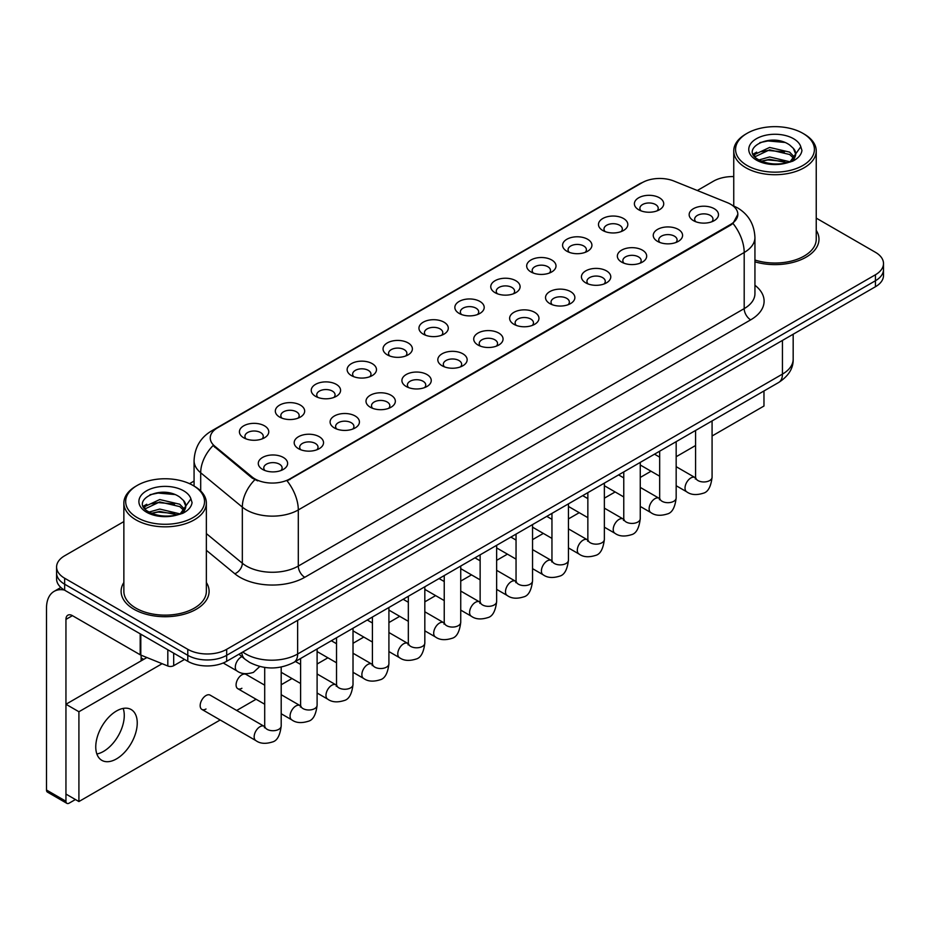 <?xml version="1.0" encoding="UTF-8"?>
<svg xmlns="http://www.w3.org/2000/svg" width="930" height="930" viewBox="0 0 930 930"><rect width="100%" height="100%" fill="white"/><g stroke="black" fill="none" stroke-linecap="round" stroke-linejoin="round"><path stroke-width="1.4" d="M602.779 230.489L602.779 230.489A14.671 8.463 180 0 1 602.779 218.515A14.671 8.463 180 0 1 623.519 218.515A14.671 8.463 180 0 1 623.519 230.489A14.671 8.463 180 0 1 602.779 230.489M621.112 231.617A9.161 5.289 0 0 0 622.321 229.001A9.161 5.289 0 0 0 619.636 225.258A9.161 5.289 0 0 0 609.65 224.107A9.161 5.289 0 0 0 603.988 229.001A9.161 5.289 0 0 0 605.186 231.617M566.882 251.228L566.882 251.228A14.671 8.463 180 0 1 566.882 239.254A14.671 8.463 180 0 1 587.621 239.254A14.671 8.463 180 0 1 587.621 251.228A14.671 8.463 180 0 1 566.882 251.228M585.214 252.344A9.161 5.289 0 0 0 586.412 249.728A9.161 5.289 0 0 0 583.726 245.985A9.161 5.289 0 0 0 573.74 244.834A9.161 5.289 0 0 0 568.079 249.728A9.161 5.289 0 0 0 569.276 252.344M530.972 271.955L530.972 271.955A14.671 8.463 180 0 1 530.972 259.981A14.671 8.463 180 0 1 551.711 259.981A14.671 8.463 180 0 1 551.711 271.955A14.671 8.463 180 0 1 530.972 271.955M549.305 273.071A9.161 5.289 0 0 0 550.502 270.456A9.161 5.289 0 0 0 547.817 266.712A9.161 5.289 0 0 0 537.831 265.573A9.161 5.289 0 0 0 532.169 270.456A9.161 5.289 0 0 0 533.378 273.071M495.062 292.683L495.062 292.683A14.671 8.463 180 0 1 495.062 280.709A14.671 8.463 180 0 1 515.801 280.709A14.671 8.463 180 0 1 515.801 292.683A14.671 8.463 180 0 1 495.062 292.683M513.395 293.81A9.161 5.289 0 0 0 514.604 291.183A9.161 5.289 0 0 0 511.919 287.451A9.161 5.289 0 0 0 501.921 286.3A9.161 5.289 0 0 0 496.271 291.183A9.161 5.289 0 0 0 497.469 293.81M459.153 313.41L459.153 313.41A14.671 8.463 180 0 1 459.153 301.436A14.671 8.463 180 0 1 479.903 301.436A14.671 8.463 180 0 1 479.903 313.41A14.671 8.463 180 0 1 459.153 313.41M477.497 314.538A9.161 5.289 0 0 0 478.694 311.922A9.161 5.289 0 0 0 476.009 308.179A9.161 5.289 0 0 0 466.023 307.028A9.161 5.289 0 0 0 460.362 311.922A9.161 5.289 0 0 0 461.559 314.538M423.255 334.149L423.255 334.149A14.671 8.463 180 0 1 423.255 322.175A14.671 8.463 180 0 1 443.994 322.175A14.671 8.463 180 0 1 443.994 334.149A14.671 8.463 180 0 1 423.255 334.149M441.587 335.265A9.161 5.289 0 0 0 442.785 332.649A9.161 5.289 0 0 0 440.099 328.906A9.161 5.289 0 0 0 430.113 327.755A9.161 5.289 0 0 0 424.452 332.649A9.161 5.289 0 0 0 425.661 335.265M387.345 354.876L387.345 354.876A14.671 8.463 180 0 1 387.345 342.903A14.671 8.463 180 0 1 408.084 342.903A14.671 8.463 180 0 1 408.084 354.876A14.671 8.463 180 0 1 387.345 354.876M405.678 355.992A9.161 5.289 0 0 0 406.887 353.377A9.161 5.289 0 0 0 404.201 349.634A9.161 5.289 0 0 0 394.204 348.494A9.161 5.289 0 0 0 388.554 353.377A9.161 5.289 0 0 0 389.751 355.992M351.435 375.604L351.435 375.604A14.671 8.463 180 0 1 351.435 363.63A14.671 8.463 180 0 1 372.186 363.63A14.671 8.463 180 0 1 372.186 375.604A14.671 8.463 180 0 1 351.435 375.604M369.78 376.731A9.161 5.289 0 0 0 370.977 374.104A9.161 5.289 0 0 0 368.292 370.361A9.161 5.289 0 0 0 358.306 369.222A9.161 5.289 0 0 0 352.644 374.104A9.161 5.289 0 0 0 353.842 376.731M315.537 396.331L315.537 396.331A14.671 8.463 180 0 1 315.537 384.357A14.671 8.463 180 0 1 336.276 384.357A14.671 8.463 180 0 1 336.276 396.331A14.671 8.463 180 0 1 315.537 396.331M333.87 397.459A9.161 5.289 0 0 0 335.067 394.843A9.161 5.289 0 0 0 332.382 391.1A9.161 5.289 0 0 0 322.396 389.949A9.161 5.289 0 0 0 316.735 394.843A9.161 5.289 0 0 0 317.944 397.459M279.628 417.07L279.628 417.07A14.671 8.463 180 0 1 279.628 405.096A14.671 8.463 180 0 1 300.367 405.096A14.671 8.463 180 0 1 300.367 417.07A14.671 8.463 180 0 1 279.628 417.07M297.96 418.186A9.161 5.289 0 0 0 299.169 415.571A9.161 5.289 0 0 0 296.484 411.827A9.161 5.289 0 0 0 286.487 410.676A9.161 5.289 0 0 0 280.837 415.571A9.161 5.289 0 0 0 282.034 418.186M243.718 437.798L243.718 437.798A14.671 8.463 180 0 1 243.718 425.824A14.671 8.463 180 0 1 264.469 425.824A14.671 8.463 180 0 1 264.469 437.798A14.671 8.463 180 0 1 243.718 437.798M262.062 438.914A9.161 5.289 0 0 0 263.26 436.298A9.161 5.289 0 0 0 260.574 432.555A9.161 5.289 0 0 0 250.589 431.404A9.161 5.289 0 0 0 244.927 436.298A9.161 5.289 0 0 0 246.125 438.914M638.689 209.762L638.689 209.762A14.671 8.463 180 0 1 638.689 197.788A14.671 8.463 180 0 1 659.428 197.788A14.671 8.463 180 0 1 659.428 209.762A14.671 8.463 180 0 1 638.689 209.762M657.022 210.889A9.161 5.289 0 0 0 658.219 208.262A9.161 5.289 0 0 0 655.534 204.53A9.161 5.289 0 0 0 645.548 203.379A9.161 5.289 0 0 0 639.887 208.262A9.161 5.289 0 0 0 641.096 210.889M657.545 241.381L657.545 241.381A14.671 8.463 180 0 1 657.545 229.408A14.671 8.463 180 0 1 678.284 229.408A14.671 8.463 180 0 1 678.284 241.381A14.671 8.463 180 0 1 657.545 241.381M675.878 242.509A9.161 5.289 0 0 0 677.087 239.882A9.161 5.289 0 0 0 674.401 236.15A9.161 5.289 0 0 0 664.415 234.999A9.161 5.289 0 0 0 658.754 239.882A9.161 5.289 0 0 0 659.951 242.509M621.647 262.109L621.647 262.109A14.671 8.463 180 0 1 621.647 250.135A14.671 8.463 180 0 1 642.386 250.135A14.671 8.463 180 0 1 642.386 262.109A14.671 8.463 180 0 1 621.647 262.109M639.98 263.237A9.161 5.289 0 0 0 641.177 260.621A9.161 5.289 0 0 0 638.492 256.878A9.161 5.289 0 0 0 628.506 255.727A9.161 5.289 0 0 0 622.844 260.621A9.161 5.289 0 0 0 624.053 263.237M585.737 282.848L585.737 282.848A14.671 8.463 180 0 1 585.737 270.874A14.671 8.463 180 0 1 606.476 270.874A14.671 8.463 180 0 1 606.476 282.848A14.671 8.463 180 0 1 585.737 282.848M604.07 283.964A9.161 5.289 0 0 0 605.267 281.348A9.161 5.289 0 0 0 602.582 277.605A9.161 5.289 0 0 0 592.596 276.454A9.161 5.289 0 0 0 586.935 281.348A9.161 5.289 0 0 0 588.144 283.964M549.828 303.575L549.828 303.575A14.671 8.463 180 0 1 549.828 291.602A14.671 8.463 180 0 1 570.567 291.602A14.671 8.463 180 0 1 570.567 303.575A14.671 8.463 180 0 1 549.828 303.575M568.16 304.691A9.161 5.289 0 0 0 569.369 302.076A9.161 5.289 0 0 0 566.684 298.332A9.161 5.289 0 0 0 556.698 297.193A9.161 5.289 0 0 0 551.037 302.076A9.161 5.289 0 0 0 552.234 304.691M513.93 324.303L513.93 324.303A14.671 8.463 180 0 1 513.93 312.329A14.671 8.463 180 0 1 534.669 312.329A14.671 8.463 180 0 1 534.669 324.303A14.671 8.463 180 0 1 513.93 324.303M532.262 325.43A9.161 5.289 0 0 0 533.46 322.803A9.161 5.289 0 0 0 530.774 319.06A9.161 5.289 0 0 0 520.788 317.921A9.161 5.289 0 0 0 515.127 322.803A9.161 5.289 0 0 0 516.324 325.43M478.02 345.03L478.02 345.03A14.671 8.463 180 0 1 478.02 333.056A14.671 8.463 180 0 1 498.759 333.056A14.671 8.463 180 0 1 498.759 345.03A14.671 8.463 180 0 1 478.02 345.03M496.353 346.158A9.161 5.289 0 0 0 497.55 343.542A9.161 5.289 0 0 0 494.865 339.799A9.161 5.289 0 0 0 484.879 338.648A9.161 5.289 0 0 0 479.217 343.542A9.161 5.289 0 0 0 480.426 346.158M442.11 365.769L442.11 365.769A14.671 8.463 180 0 1 442.11 353.795A14.671 8.463 180 0 1 462.849 353.795A14.671 8.463 180 0 1 462.849 365.769A14.671 8.463 180 0 1 442.11 365.769M460.443 366.885A9.161 5.289 0 0 0 461.652 364.269A9.161 5.289 0 0 0 458.967 360.526A9.161 5.289 0 0 0 448.981 359.375A9.161 5.289 0 0 0 443.319 364.269A9.161 5.289 0 0 0 444.517 366.885M406.212 386.496L406.212 386.496A14.671 8.463 180 0 1 406.212 374.523A14.671 8.463 180 0 1 426.951 374.523A14.671 8.463 180 0 1 426.951 386.496A14.671 8.463 180 0 1 406.212 386.496M424.545 387.612A9.161 5.289 0 0 0 425.742 384.997A9.161 5.289 0 0 0 423.057 381.254A9.161 5.289 0 0 0 413.071 380.103A9.161 5.289 0 0 0 407.41 384.997A9.161 5.289 0 0 0 408.607 387.612M370.303 407.224L370.303 407.224A14.671 8.463 180 0 1 370.303 395.25A14.671 8.463 180 0 1 391.042 395.25A14.671 8.463 180 0 1 391.042 407.224A14.671 8.463 180 0 1 370.303 407.224M388.635 408.351A9.161 5.289 0 0 0 389.833 405.724A9.161 5.289 0 0 0 387.147 401.981A9.161 5.289 0 0 0 377.162 400.842A9.161 5.289 0 0 0 371.5 405.724A9.161 5.289 0 0 0 372.709 408.351M334.393 427.951L334.393 427.951A14.671 8.463 180 0 1 334.393 415.977A14.671 8.463 180 0 1 355.132 415.977A14.671 8.463 180 0 1 355.132 427.951A14.671 8.463 180 0 1 334.393 427.951M352.726 429.079A9.161 5.289 0 0 0 353.935 426.452A9.161 5.289 0 0 0 351.249 422.72A9.161 5.289 0 0 0 341.252 421.569A9.161 5.289 0 0 0 335.602 426.452A9.161 5.289 0 0 0 336.8 429.079M298.483 448.678L298.483 448.678A14.671 8.463 180 0 1 298.495 436.705A14.671 8.463 180 0 1 319.234 436.705A14.671 8.463 180 0 1 319.234 448.678A14.671 8.463 180 0 1 298.483 448.678M316.828 449.806A9.161 5.289 0 0 0 318.025 447.191A9.161 5.289 0 0 0 315.34 443.447A9.161 5.289 0 0 0 305.354 442.296A9.161 5.289 0 0 0 299.693 447.191A9.161 5.289 0 0 0 300.89 449.806M262.586 469.418L262.586 469.418A14.671 8.463 180 0 1 262.586 457.444A14.671 8.463 180 0 1 283.325 457.444A14.671 8.463 180 0 1 283.325 469.418A14.671 8.463 180 0 1 262.586 469.418M280.918 470.534A9.161 5.289 0 0 0 282.116 467.918A9.161 5.289 0 0 0 279.43 464.175A9.161 5.289 0 0 0 269.444 463.024A9.161 5.289 0 0 0 263.783 467.918A9.161 5.289 0 0 0 264.992 470.534M693.455 220.654L693.455 220.654A14.671 8.463 180 0 1 693.455 208.68A14.671 8.463 180 0 1 714.194 208.68A14.671 8.463 180 0 1 714.194 220.654A14.671 8.463 180 0 1 693.455 220.654M711.787 221.77A9.161 5.289 0 0 0 712.985 219.155A9.161 5.289 0 0 0 710.311 215.411A9.161 5.289 0 0 0 700.313 214.272A9.161 5.289 0 0 0 694.663 219.155A9.161 5.289 0 0 0 695.861 221.77M727.283 202.624A24.75 14.287 180 0 1 730.596 204.228A24.75 14.287 180 0 1 737.839 214.33A24.75 14.287 180 0 1 730.596 224.432L289.869 478.88A24.75 14.287 180 0 1 252.1 476.974L214.725 446.156A24.75 14.287 180 0 1 210.25 437.972A24.75 14.287 180 0 1 217.504 427.858L642.223 182.652A24.75 14.287 180 0 1 673.913 181.048L727.283 202.624M123.864 582.482A44.001 25.401 0 0 0 121.109 591.329A44.001 25.401 0 0 0 134.001 609.29A44.001 25.401 0 0 0 181.943 614.788A44.001 25.401 0 0 0 209.099 591.329A44.001 25.401 0 0 0 206.355 582.482A44.001 25.401 0 0 1 209.099 591.329A44.001 25.401 0 0 1 181.943 614.788A44.001 25.401 0 0 1 134.001 609.29A44.001 25.401 0 0 1 121.109 591.329A44.001 25.401 0 0 1 123.864 582.482M737.839 214.33L732.991 223.433L730.596 225.165L287.079 480.868A32.085 18.519 60 0 1 298.298 509.942A36.665 21.169 180 0 1 246.45 509.942A36.665 21.169 180 0 1 242.335 507.117L200.694 472.777A36.665 21.169 180 0 1 194.068 460.641L194.068 486.065M123.864 521.591L64.647 555.78A27.493 15.88 0 0 0 56.591 567.009L56.591 578.983A27.493 15.88 0 0 0 64.647 590.201L187.79 661.3L187.79 655.313A27.493 15.88 0 0 0 226.676 655.313L875.444 280.744A27.493 15.88 0 0 0 883.5 269.526A27.493 15.88 0 0 1 875.444 280.744L226.676 655.313A27.493 15.88 0 0 1 187.79 655.313L64.647 584.214L187.79 655.313L187.79 649.326A27.493 15.88 0 0 0 226.676 649.326L875.444 274.757A27.493 15.88 0 0 0 883.5 263.539A27.493 15.88 0 0 0 875.444 252.309L816.238 218.12M56.591 572.996A27.493 15.88 0 0 0 64.647 584.214A27.493 15.88 0 0 1 56.591 572.996M257.656 480.868L252.1 478.055L213.063 445.563A32.085 21.46 129.5 0 0 200.694 472.777L200.694 490.982M754.939 261.83A44.001 25.401 0 0 0 818.981 239.219A44.001 25.401 0 0 0 816.238 230.373A44.001 25.401 0 0 1 818.981 239.219A44.001 25.401 0 0 1 754.939 261.83M733.747 176.572A27.493 15.88 0 0 0 713.415 181.21L697.314 190.511M194.068 481.054L189.546 483.67M56.591 567.009A27.493 15.88 0 0 0 64.647 578.227L187.79 649.326M187.79 661.3A27.493 15.88 0 0 0 226.676 661.3L875.444 286.731A27.493 15.88 0 0 0 883.5 275.513L883.5 263.539M103.532 751.405A29.33 16.938 120 0 0 123.167 708.416A29.33 16.938 120 0 1 103.532 751.405A29.33 16.938 120 0 1 96.859 753.986A29.33 16.938 120 0 0 103.532 751.405M173.689 653.162L173.689 665.694L184.547 659.428M64.333 590.027A36.665 21.169 -120 0 0 54.091 591.387A36.665 21.169 -120 0 0 46.5 608.162L46.5 790.023L65.949 801.253L65.949 619.392A9.161 5.289 60 0 1 67.844 615.195A9.161 5.289 60 0 1 72.424 615.648L140.197 654.778L140.197 633.818M65.949 801.253A4.58 2.651 120 0 0 66.89 803.346L47.453 792.116A4.58 2.651 -60 0 1 46.5 790.023M66.89 803.346A4.58 2.651 120 0 0 69.18 803.125L75.411 799.533M141.128 660.858L141.128 655.197M173.689 665.694A4.58 2.651 180 0 1 167.819 665.996L140.802 655.069A4.58 2.651 180 0 1 140.197 654.778M754.939 260.028A41.245 23.808 0 0 0 816.238 239.219L816.238 150.904A41.245 23.808 0 0 0 804.148 134.071L802.857 133.316A39.409 22.75 0 0 0 747.115 133.316A39.409 22.75 0 0 0 747.115 165.494A39.409 22.75 0 0 0 802.857 165.494A39.409 22.75 0 0 0 802.857 133.316L804.148 134.071M747.115 133.316L745.825 134.071A41.245 23.808 0 0 0 733.747 150.904A41.245 23.808 0 0 0 745.825 167.737A41.245 23.808 0 0 0 790.767 172.91A41.245 23.808 0 0 0 816.238 150.904M795.406 155.322L795.708 153.903A20.716 11.962 0 0 0 793.371 148.37L789.663 144.987C770.563 131.479 738.734 149.114 758.38 159.588C766.401 163.936 775.876 165.052 786.815 162.924L792.627 161.227C798.231 158.356 801.335 154.764 801.951 150.462L800.8 146.754L790.337 161.425M758.996 159.948L769.621 156.938L789.861 161.774M784.513 161.378L767.994 159.96L761.438 161.146L769.621 159.321L787.559 162.762M754.346 156.101L754.974 154.31L769.621 147.44L789.64 152.113L794.452 157.135M754.916 156.786L769.621 149.811L789.64 154.496L793.65 158.263M793.371 148.37L795.696 154.182M795.708 154.647L793.406 160.82M753.161 154.113L756.671 152.148M759.88 142.604L767.994 140.953L784.711 142.43M753.602 154.996L755.079 154.124M761.403 151.648L767.994 150.462L784.513 151.881M137.233 485.425L135.943 486.181A41.245 23.808 0 0 0 123.864 503.014L123.864 591.329A41.245 23.808 0 0 0 135.943 608.162A41.245 23.808 0 0 0 180.885 613.323A41.245 23.808 0 0 0 206.355 591.329L206.355 503.014A41.245 23.808 0 0 0 194.277 486.181L192.975 485.425A39.409 22.75 0 0 0 137.233 485.425A39.409 22.75 0 0 0 137.233 517.615A39.409 22.75 0 0 0 192.975 517.615A39.409 22.75 0 0 0 192.975 485.425L194.277 486.181M123.864 503.014A41.245 23.808 0 0 0 135.943 519.858A41.245 23.808 0 0 0 180.885 525.02A41.245 23.808 0 0 0 206.355 503.014M185.523 507.431L185.826 506.013A20.716 11.962 0 0 0 183.489 500.48L179.781 497.108C160.681 483.588 128.852 501.224 148.498 511.698C156.519 516.045 165.993 517.161 176.933 515.034L182.745 513.337C188.348 510.465 191.452 506.873 192.068 502.584L190.917 498.864L180.455 513.534M149.114 512.058L159.739 509.059L179.978 513.883M174.631 513.488L158.112 512.07L151.555 513.267L159.739 511.43L177.677 514.871M144.464 508.222L145.092 506.42L159.739 499.55L179.757 504.234L184.57 509.245M145.034 508.908L159.739 501.921L179.757 506.606L183.768 510.372M183.489 500.48L185.814 506.292M185.826 506.594L183.524 512.93M143.278 506.222L146.789 504.258M149.997 494.714L158.112 493.063L174.828 494.539M143.72 507.106L145.196 506.234M151.532 503.769L158.112 502.572L174.631 503.99M281.197 667.031L281.197 725.958C280.07 735.537 277.105 740.896 272.304 742.012C265.492 744.128 260.016 743.651 255.866 740.594A8.254 4.766 -60 0 1 254.599 733.979A8.254 4.766 -60 0 1 259.993 726.714A8.254 4.766 -60 0 1 260.354 726.516A8.254 4.766 -60 0 1 264.12 726.307L210.122 695.129A8.254 4.766 120 0 0 206.007 695.535A8.254 4.766 120 0 0 200.613 702.813A8.254 4.766 120 0 0 201.88 709.416A8.254 4.766 120 0 0 206.007 709.009M264.701 685.178L246.031 674.401A8.254 4.766 120 0 0 241.905 674.808A8.254 4.766 120 0 0 236.522 682.085A8.254 4.766 120 0 0 237.789 688.688A8.254 4.766 120 0 0 241.905 688.281M116.494 758.892A29.33 16.938 120 0 0 135.664 733.049A29.33 16.938 120 0 0 131.165 709.544A29.33 16.938 120 0 0 116.494 710.997A29.33 16.938 120 0 0 97.336 736.839A29.33 16.938 120 0 0 101.835 760.345A29.33 16.938 120 0 0 116.494 758.892M712.078 435.996L763.972 406.026L763.972 390.972M162.134 663.694L78.91 711.741L78.91 801.544L220.178 719.983M236.673 710.462L256.087 699.255M281.197 684.759L291.985 678.528M317.107 664.02L327.895 657.801M353.016 643.293L363.804 637.062M388.914 622.565L399.702 616.334M424.824 601.838L435.612 595.607M460.734 581.099L471.522 574.88M496.643 560.372L507.431 554.141M532.541 539.644L543.329 533.413M568.451 518.917L579.239 512.686M604.361 498.178L615.149 491.958M640.259 477.45L651.047 471.219M676.168 456.723L695.57 445.517M146.882 657.533L65.949 704.254L65.949 794.069L78.91 801.544M78.91 711.741L65.949 704.254M289.869 478.88L289.869 479.613M252.1 476.974L252.1 478.055M214.725 446.156L214.725 447.249M730.596 224.432L730.596 225.165M754.939 285.266A45.826 26.459 180 0 1 750.684 319.85L304.773 577.298A9.161 5.289 60 0 1 298.298 566.068L744.198 308.621A36.665 21.169 0 0 0 754.939 293.659L754.939 237.534A36.665 21.169 180 0 1 744.198 252.495A32.085 18.519 -120 0 0 732.991 223.433M304.773 577.298A45.826 26.459 180 0 1 239.963 577.298A45.826 26.459 180 0 1 234.825 573.764L206.355 550.281M254.832 479.752A32.085 21.46 129.5 0 0 242.335 507.117L242.335 563.243A36.665 21.169 0 0 0 246.45 566.068A36.665 21.169 0 0 0 298.298 566.068L298.298 509.942L744.198 252.495L744.198 308.621A9.161 5.289 60 0 0 750.684 319.85M754.939 237.534C754.323 224.351 748.522 214.458 737.56 207.878L732.933 205.623A32.085 15.02 112 0 0 732.491 205.46M214.772 429.73A32.085 18.519 -120 0 0 211.447 430.985C200.485 437.565 194.684 447.458 194.068 460.641M211.447 430.985L639.526 183.838A32.085 18.519 60 0 1 641.956 182.803M226.676 649.326L226.676 661.3M875.444 274.757L875.444 286.731M64.647 578.227L64.647 590.201M206.355 533.576L242.335 563.243A9.161 6.126 -50.5 0 1 234.825 573.764M242.765 652.011A36.665 21.169 0 0 0 245.799 653.999A36.665 21.169 0 0 0 297.647 653.999L782.444 374.116A36.665 21.169 0 0 0 793.174 359.143C793.453 368.245 788.605 376.022 778.643 382.497L293.845 662.393A18.333 10.579 60 0 0 297.647 653.999L297.647 620.322M782.444 340.438L782.444 374.116A18.333 10.579 60 0 1 778.643 382.497M241.754 652.593A18.333 12.264 129.5 0 0 245.043 659.254L238.94 654.22M712.078 420.941L712.078 477.206A8.254 4.766 180 0 1 709.276 480.775A8.254 4.766 180 0 1 697.988 480.566A8.254 4.766 180 0 1 695.57 477.206L695.315 478.985L696.047 478.369M712.078 477.206C710.938 486.785 707.974 492.133 703.173 493.249C696.361 495.365 690.885 494.888 686.735 491.831A8.254 4.766 -60 0 1 685.468 485.216A8.254 4.766 -60 0 1 690.862 477.95A8.254 4.766 -60 0 1 691.223 477.753A8.254 4.766 -60 0 1 694.989 477.543L695.547 477.834M676.168 441.669L676.168 497.934A8.254 4.766 180 0 1 673.378 501.502A8.254 4.766 180 0 1 662.09 501.293A8.254 4.766 180 0 1 659.672 497.934L659.405 499.712L660.137 499.108M676.168 497.934C675.04 507.513 672.065 512.86 667.263 513.988C660.451 516.092 654.976 515.615 650.826 512.558A8.254 4.766 -60 0 1 649.57 505.943A8.254 4.766 -60 0 1 654.952 498.678A8.254 4.766 -60 0 1 655.325 498.48A8.254 4.766 -60 0 1 659.079 498.271L659.649 498.573M640.259 462.396L640.259 518.661A8.254 4.766 180 0 1 637.469 522.23A8.254 4.766 180 0 1 626.181 522.032A8.254 4.766 180 0 1 623.763 518.661L623.495 520.44L624.239 519.835M640.259 518.661C639.131 528.24 636.167 533.588 631.365 534.715C624.553 536.819 619.066 536.343 614.928 533.285A8.254 4.766 -60 0 1 613.661 526.682A8.254 4.766 -60 0 1 619.055 519.405A8.254 4.766 -60 0 1 619.415 519.207A8.254 4.766 -60 0 1 623.17 518.998L623.739 519.3M604.361 483.123L604.361 539.388A8.254 4.766 180 0 1 601.559 542.969A8.254 4.766 180 0 1 590.271 542.76A8.254 4.766 180 0 1 587.853 539.388L587.597 541.167L588.33 540.562M604.361 539.388C603.221 548.967 600.257 554.327 595.456 555.443C588.644 557.547 583.168 557.082 579.018 554.024A8.254 4.766 -60 0 1 577.751 547.41A8.254 4.766 -60 0 1 583.145 540.144A8.254 4.766 -60 0 1 583.505 539.946A8.254 4.766 -60 0 1 587.272 539.726L587.83 540.028M568.451 503.862L568.451 560.116A8.254 4.766 180 0 1 565.661 563.696A8.254 4.766 180 0 1 554.373 563.487A8.254 4.766 180 0 1 551.955 560.116L551.688 561.906L552.42 561.29M568.451 560.116C567.323 569.695 564.347 575.054 559.546 576.17C552.734 578.286 547.259 577.809 543.108 574.752A8.254 4.766 -60 0 1 541.853 568.137A8.254 4.766 -60 0 1 547.235 560.871A8.254 4.766 -60 0 1 547.607 560.674A8.254 4.766 -60 0 1 551.362 560.465L551.932 560.755M65.949 619.392L72.424 615.648M140.802 634.179L140.802 655.069M167.819 665.996L167.819 649.768M800.8 146.754A26.214 15.136 0 0 0 793.523 138.698A26.214 15.136 0 0 0 756.45 138.698A26.214 15.136 0 0 0 756.45 160.111A26.214 15.136 0 0 0 786.815 162.924M790.082 162.087A20.716 11.962 0 0 0 795.673 154.578M190.917 498.864A26.214 15.136 0 0 0 183.652 490.819A26.214 15.136 0 0 0 146.568 490.819A26.214 15.136 0 0 0 146.568 512.221A26.214 15.136 0 0 0 176.933 515.034M180.199 514.197A20.716 11.962 0 0 0 185.791 506.687M532.541 524.59L532.541 580.855A8.254 4.766 180 0 1 529.751 584.424A8.254 4.766 180 0 1 518.463 584.214A8.254 4.766 180 0 1 516.045 580.855L515.778 582.633L516.522 582.017M532.541 580.855C531.414 590.434 528.449 595.781 523.648 596.897C516.836 599.013 511.349 598.536 507.21 595.479A8.254 4.766 -60 0 1 505.943 588.864A8.254 4.766 -60 0 1 511.337 581.599A8.254 4.766 -60 0 1 511.698 581.401A8.254 4.766 -60 0 1 515.452 581.192L516.022 581.494M496.643 545.317L496.643 601.582A8.254 4.766 180 0 1 493.842 605.151A8.254 4.766 180 0 1 482.554 604.953A8.254 4.766 180 0 1 480.136 601.582L479.88 603.361L480.612 602.756M496.643 601.582C495.504 611.161 492.54 616.509 487.739 617.636C480.926 619.74 475.451 619.264 471.301 616.206A8.254 4.766 -60 0 1 470.034 609.603A8.254 4.766 -60 0 1 475.428 602.326A8.254 4.766 -60 0 1 475.788 602.129A8.254 4.766 -60 0 1 479.555 601.919L480.113 602.221M460.734 566.045L460.734 622.31A8.254 4.766 180 0 1 457.944 625.878A8.254 4.766 180 0 1 446.644 625.681A8.254 4.766 180 0 1 444.238 622.31L443.97 624.088L444.703 623.484M460.734 622.31C459.606 631.889 456.63 637.236 451.829 638.364C445.017 640.468 439.541 640.003 435.391 636.934A8.254 4.766 -60 0 1 434.136 630.331A8.254 4.766 -60 0 1 439.518 623.065A8.254 4.766 -60 0 1 439.89 622.867A8.254 4.766 -60 0 1 443.645 622.647L444.215 622.949M424.824 586.772L424.824 643.037A8.254 4.766 180 0 1 422.034 646.617A8.254 4.766 180 0 1 410.746 646.408A8.254 4.766 180 0 1 408.328 643.037L408.061 644.827L408.805 644.211M424.824 643.037C423.696 652.616 420.732 657.975 415.931 659.091C409.119 661.207 403.632 660.73 399.493 657.673A8.254 4.766 -60 0 1 398.226 651.058A8.254 4.766 -60 0 1 403.62 643.793A8.254 4.766 -60 0 1 403.98 643.595A8.254 4.766 -60 0 1 407.735 643.386L408.305 643.676M388.914 607.511L388.914 663.776A8.254 4.766 180 0 1 386.124 667.345A8.254 4.766 180 0 1 374.837 667.136A8.254 4.766 180 0 1 372.419 663.776L372.163 665.555L372.895 664.938M388.914 663.776C387.787 673.355 384.822 678.702 380.021 679.818C373.209 681.934 367.734 681.458 363.584 678.4A8.254 4.766 -60 0 1 362.316 671.786A8.254 4.766 -60 0 1 367.71 664.52A8.254 4.766 -60 0 1 368.071 664.322A8.254 4.766 -60 0 1 371.837 664.113L372.395 664.404M353.016 628.238L353.016 684.503A8.254 4.766 180 0 1 350.215 688.072A8.254 4.766 180 0 1 338.927 687.875A8.254 4.766 180 0 1 336.521 684.503L336.253 686.282L336.986 685.677M353.016 684.503C351.889 694.082 348.913 699.43 344.112 700.557C337.299 702.662 331.824 702.185 327.674 699.128A8.254 4.766 -60 0 1 326.418 692.525A8.254 4.766 -60 0 1 331.801 685.247A8.254 4.766 -60 0 1 332.173 685.05A8.254 4.766 -60 0 1 335.928 684.84L336.486 685.143M317.107 648.966L317.107 705.231A8.254 4.766 180 0 1 314.317 708.8A8.254 4.766 180 0 1 303.029 708.602A8.254 4.766 180 0 1 300.611 705.231L300.344 707.009L301.088 706.405M317.107 705.231C315.979 714.81 313.015 720.157 308.214 721.285C301.39 723.389 295.914 722.912 291.776 719.855A8.254 4.766 -60 0 1 290.509 713.252A8.254 4.766 -60 0 1 295.891 705.975A8.254 4.766 -60 0 1 296.263 705.777A8.254 4.766 -60 0 1 300.018 705.568L300.588 705.87M281.197 725.958A8.254 4.766 180 0 1 278.407 729.538A8.254 4.766 180 0 1 267.119 729.329A8.254 4.766 180 0 1 264.701 725.958L264.434 727.748L265.178 727.132M223.212 662.997L237.011 670.948A8.254 4.766 -60 0 1 235.743 664.346A8.254 4.766 -60 0 1 241.126 657.068A8.254 4.766 -60 0 1 241.498 656.871A8.254 4.766 -60 0 1 241.928 656.673M639.526 183.838L645.408 181.094M293.845 662.393C279.093 669.809 264.341 669.809 249.589 662.393L245.043 659.254M793.174 359.143L793.174 334.23M686.735 491.831L676.168 485.727M659.672 476.207L640.259 465M695.57 430.462L695.57 477.206M694.989 477.543L676.168 466.674M659.672 457.153L654.511 454.166M650.826 512.558L640.259 506.455M623.763 496.934L604.361 485.727M659.672 451.19L659.672 497.934M659.079 498.271L640.259 487.401M623.763 477.881L618.601 474.905M614.928 533.285L604.361 527.182M587.853 517.661L568.451 506.455M623.763 471.917L623.763 518.661M623.17 518.998L604.361 508.14M587.853 498.608L582.692 495.632M579.018 554.024L568.451 547.921M551.955 538.389L532.541 527.182M587.853 492.656L587.853 539.388M587.272 539.726L568.451 528.868M551.955 519.335L546.794 516.359M543.108 574.752L532.541 568.649M516.045 559.116L496.643 547.921M551.955 513.383L551.955 560.116M551.362 560.465L532.541 549.595M516.045 540.074L510.884 537.087M54.091 591.387L60.857 587.469M733.747 205.96L733.747 150.904M507.21 595.479L496.643 589.376M480.136 579.855L460.734 568.649M516.045 534.111L516.045 580.855M515.452 581.192L496.643 570.323M480.136 560.802L474.974 557.826M471.301 616.206L460.734 610.103M444.238 600.582L424.824 589.376M480.136 554.838L480.136 601.582M479.555 601.919L460.734 591.062M444.238 581.529L439.076 578.553M435.391 636.934L424.824 630.842M408.328 621.31L388.914 610.103M444.238 575.577L444.238 622.31M443.645 622.647L424.824 611.789M408.328 602.256L403.167 599.28M399.493 657.673L388.914 651.57M372.419 642.037L353.016 630.842M408.328 596.304L408.328 643.037M407.735 643.386L388.914 632.516M372.419 622.995L367.257 620.008M363.584 678.4L353.016 672.297M336.521 662.776L317.107 651.57M372.419 617.032L372.419 663.776M371.837 664.113L353.016 653.244M336.521 643.723L331.359 640.747M327.674 699.128L317.107 693.024M300.611 683.504L281.197 672.297M336.521 637.759L336.521 684.503M335.928 684.84L317.107 673.971M300.611 664.45L295.449 661.474M291.776 719.855L281.197 713.752M264.701 704.231L237.789 688.688M300.611 658.498L300.611 705.231M300.018 705.568L281.197 694.71M255.866 740.594L201.88 709.416M264.701 667.449L264.701 725.958M141.128 657.94L143.65 659.393M237.011 670.948C241.068 673.994 246.543 674.471 253.448 672.378L259.796 666.485"/></g></svg>
